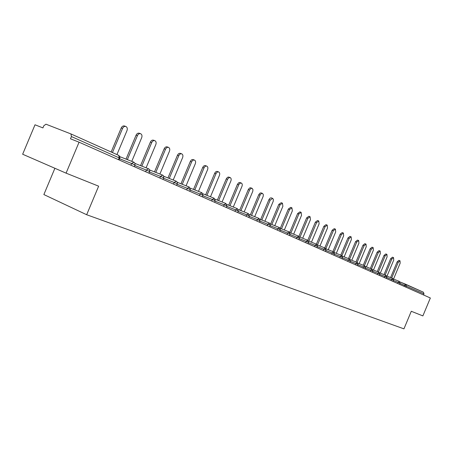 <?xml version="1.0" encoding="UTF-8"?>
<svg xmlns="http://www.w3.org/2000/svg" width="453" height="453" viewBox="0 0 453 453"><rect width="100%" height="100%" fill="white"/><g stroke="black" fill="none" stroke-linecap="round" stroke-linejoin="round"><path stroke-width="0.68" d="M54.898 168.278L43.867 194.564L86.67 214.733L403.94 328.855L411.284 311.273L422.875 315.905L430.35 297.995L79.065 142.191L66.076 173.148L22.65 154.235L35.011 124.785L42.922 127.91L43.833 125.741L45.974 124.207L70.945 133.935L71.427 136.563L70.487 138.805L79.065 142.191M405.769 284.291L423.408 292.208L423.991 293.872L423.532 294.971M86.67 214.733L98.641 186.177L66.076 173.148M116.936 154.586L126.999 130.589C127.627 128.68 127.276 127.321 125.951 126.512C124.552 126.104 123.42 126.744 122.559 128.437L112.44 152.57M122.559 128.437L121.228 127.956C122.089 126.262 123.222 125.623 124.62 126.036L125.719 126.432M121.228 127.956L111.155 151.987M131.766 161.364L141.681 137.718C142.299 135.843 141.97 134.518 140.696 133.737C139.348 133.346 138.256 133.98 137.412 135.645L127.355 159.626M137.412 135.645L136.087 135.158C136.925 133.499 138.023 132.865 139.371 133.261L140.487 133.663M136.087 135.158L126.042 159.111M146.093 167.814L155.826 144.581C156.438 142.746 156.126 141.455 154.903 140.696C153.601 140.322 152.536 140.951 151.71 142.587L141.84 166.138M151.71 142.587L150.39 142.1C151.217 140.47 152.282 139.841 153.584 140.22L154.705 140.628M150.39 142.1L140.532 165.622M159.898 174.026L169.462 151.2C170.062 149.399 169.773 148.137 168.59 147.406C167.333 147.044 166.302 147.667 165.492 149.275L155.798 172.406M165.492 149.275L164.179 148.794C164.988 147.185 166.019 146.562 167.276 146.925L168.414 147.338M164.179 148.794L154.496 171.891M173.216 180.017L182.616 157.587C183.205 155.821 182.933 154.581 181.795 153.873C180.583 153.527 179.575 154.145 178.782 155.724L169.263 178.454M178.782 155.724L177.474 155.243C178.267 153.663 179.275 153.046 180.487 153.397L181.63 153.81M177.474 155.243L167.967 177.944M186.07 185.804L195.305 163.748C195.889 162.01 195.634 160.804 194.541 160.119C193.363 159.784 192.389 160.396 191.608 161.953L182.253 184.292M191.608 161.953L190.311 161.466C191.087 159.915 192.061 159.303 193.238 159.637L194.382 160.062M190.311 161.466L180.962 183.776M198.482 191.387L207.565 169.699C208.142 167.995 207.899 166.812 206.845 166.143C205.707 165.826 204.756 166.432 203.997 167.961L194.796 189.926M203.997 167.961L202.701 167.48C203.465 165.951 204.411 165.351 205.549 165.668L206.698 166.092M202.701 167.48L193.516 189.416M210.481 196.783L219.411 175.447C219.982 173.776 219.756 172.616 218.737 171.97C217.633 171.664 216.71 172.265 215.962 173.771L206.919 195.368M215.962 173.771L214.677 173.289C215.424 171.789 216.347 171.189 217.446 171.494L218.601 171.919M214.677 173.289L205.639 194.858M222.078 201.998L230.866 181.007C231.426 179.365 231.217 178.233 230.232 177.604L228.754 177.819L227.661 179.111L218.635 200.628M227.531 179.388L226.251 178.907L227.474 177.344L228.555 177.027L230.107 177.559M226.251 178.907L217.366 200.124M233.301 207.044L241.953 186.387C242.502 184.773 242.304 183.663 241.353 183.052L239.92 183.272L238.844 184.547L229.971 205.719M238.72 184.818L237.446 184.343L238.646 182.797L239.694 182.48L241.234 183.006M237.446 184.343L228.708 205.215M244.167 211.93L252.785 191.308L252.95 189.581L252.117 188.323L250.928 188.431L249.677 189.807L240.939 210.645M249.552 190.073L248.284 189.597L249.456 188.08L250.475 187.763L252.004 188.284M248.284 189.597L239.688 210.141M254.688 216.659L263.176 196.353L263.346 194.66L262.536 193.431L261.381 193.539L260.158 194.898L251.562 215.413M260.039 195.164L258.782 194.688L259.926 193.188L260.922 192.87L262.434 193.391M258.782 194.688L250.316 214.915M264.88 221.245L273.238 201.245L273.363 199.337L272.638 198.38L270.198 200.096L261.857 220.033M270.198 200.096L268.946 199.626L270.073 198.142L271.036 197.825L272.542 198.346M268.946 199.626L260.617 219.535M274.767 225.685L282.893 206.262L282.429 203.176L280.045 204.875L271.834 224.512M280.045 204.875L278.805 204.405L281.188 202.706L282.338 203.142M278.805 204.405L270.6 224.02M284.348 229.994L292.355 210.855L291.919 207.831L289.597 209.513L281.506 228.856M289.597 209.513L288.363 209.043L290.69 207.361L291.834 207.797M288.363 209.043L280.288 228.352M293.652 234.178L301.539 215.311L301.132 212.344L298.861 214.009L290.894 233.069M298.861 214.009L297.638 213.544L299.909 211.879L301.052 212.31M297.638 213.544L289.767 232.366M302.683 238.233L310.458 219.643L310.079 216.721L307.859 218.374L300.005 237.157M307.859 218.374L306.641 217.91L308.861 216.262L309.999 216.693M306.641 217.91L298.929 236.358M311.454 242.174L319.116 223.844L318.759 220.979L316.59 222.616L308.85 241.126M316.59 222.616L315.384 222.151L317.553 220.515L318.691 220.951M315.384 222.151L307.797 240.294M319.977 246.002L327.53 227.927L327.196 225.113L325.078 226.738L317.445 244.988M325.078 226.738L323.878 226.274L326.001 224.654L327.128 225.084M323.878 226.274L316.398 244.161M328.255 249.728L335.713 231.896L335.401 229.127L333.323 230.736L325.843 248.629M333.323 230.736L332.134 230.277L334.206 228.674L335.333 229.105M332.134 230.277L324.756 247.927M336.313 253.346L343.663 235.758L343.374 233.035L341.341 234.631L334.014 252.162M341.341 234.631L340.158 234.173L342.191 232.582L343.312 233.012M340.158 234.173L332.876 251.591M344.144 256.862L351.398 239.512L351.126 236.834L349.138 238.414L341.936 255.651M349.138 238.414L347.966 237.961L349.954 236.387L351.069 236.811M347.966 237.961L340.781 255.147M351.771 260.288L358.929 243.165L358.674 240.532L356.726 242.1L349.631 259.082M356.726 242.1L355.56 241.647L357.508 240.084L358.623 240.515M355.56 241.647L348.47 258.612M359.195 263.623L366.256 246.721L366.024 244.133L364.116 245.685L357.111 262.446M364.116 245.685L362.955 245.237L364.863 243.686L365.973 244.11M362.955 245.237L355.962 261.981M366.42 266.868L373.391 250.186L373.176 247.638L371.307 249.173L364.393 265.724M371.307 249.173L370.158 248.731L372.026 247.196L373.125 247.621M370.158 248.731L363.249 265.265M373.465 270.033L380.344 253.561L380.146 251.053L378.312 252.576L371.483 268.918M378.312 252.576L377.173 252.134L379.008 250.611L380.101 251.036M377.173 252.134L370.35 268.459M380.327 273.114L387.117 256.851L386.936 254.376L385.141 255.888L378.397 272.032M385.141 255.888L384.008 255.447L385.803 253.94L386.89 254.359M384.008 255.447L377.27 271.574M387.015 276.12L393.725 260.056L393.555 257.621L391.794 259.122L385.135 275.062M391.794 259.122L390.667 258.68L392.434 257.185L393.515 257.604M390.667 258.68L384.014 274.609M393.538 279.048L400.163 263.182L400.01 260.786L398.283 262.27L391.703 278.017M398.283 262.27L397.168 261.834L398.895 260.35L399.971 260.769M397.168 261.834L390.594 277.57M71.03 133.975L118.692 155.373L119.213 157.887L71.427 136.563M118.465 159.671L119.213 157.887L119.802 158.188M423.408 292.208L399.942 281.925L405.707 284.263L406.296 285.979L405.82 287.117M423.991 293.872L399.976 283.385M130.94 165.203L131.647 163.505L119.575 158.726M133.901 162.202L131.647 163.505L134.988 164.96L135.011 163.34L133.895 162.202M145.662 171.732L146.359 170.062L134.773 165.47M159.835 178.018L160.521 176.381L149.399 171.964M173.499 184.077L174.173 182.474L163.488 178.222M186.67 189.92L187.332 188.34L177.066 184.252M199.382 195.56L200.033 194.009L190.158 190.067M211.659 201.002L212.293 199.479L202.791 195.679M223.516 206.262L224.144 204.762L214.994 201.104M234.982 211.347L235.594 209.875L226.783 206.341M246.07 216.262L246.675 214.818L238.176 211.409M256.8 221.024L257.395 219.597L249.201 216.308M267.191 225.628L267.774 224.229L259.869 221.053M277.253 230.096L277.831 228.714L270.198 225.645M287.009 234.422L287.581 233.063L280.203 230.096M296.472 238.618L297.032 237.281L289.909 234.405M305.65 242.689L306.2 241.37L299.314 238.589M314.558 246.642L315.101 245.339L308.442 242.649M323.21 250.475L323.742 249.195L317.298 246.591M331.613 254.207L332.14 252.944L325.905 250.418M339.778 257.825L340.299 256.585L334.263 254.139M347.723 261.347L348.232 260.124L342.383 257.751M355.441 264.773L355.95 263.561L350.282 261.268M362.955 268.108L363.459 266.913L357.961 264.682M370.271 271.353L370.764 270.175L365.435 268.012M377.394 274.507L377.881 273.346L372.711 271.251M384.331 277.587L384.812 276.438L379.795 274.399M391.092 280.583L391.562 279.45L386.698 277.474M397.677 283.504L398.147 282.389L393.419 280.464M404.099 286.353L404.563 285.248L405.695 284.257M148.895 173.165L149.773 170.792L149.275 169.309L148.533 168.776L146.359 170.062L149.603 171.477M162.989 179.416L163.844 177.083L163.363 175.634L162.633 175.107L160.521 176.381L163.68 177.757M176.568 185.441L177.412 183.148L176.936 181.721L176.217 181.206L174.173 182.474L177.248 183.81M189.326 187.095L187.332 188.34L190.334 189.648L189.32 187.095M201.97 192.774L200.033 194.009L202.961 195.283L201.964 192.768M214.178 198.255L212.293 199.479L215.152 200.719L214.178 198.255M225.979 203.55L224.144 204.762L226.936 205.973M237.383 208.674L235.594 209.875L238.323 211.053L237.378 208.674M248.414 213.629L246.675 214.818L249.343 215.968L248.408 213.623M249.331 214.518L259.082 218.42L257.395 219.597L260.005 220.724M259.982 219.286L269.422 223.063L267.774 224.229L270.328 225.334M279.444 227.559L277.831 228.714L280.333 229.796L279.45 227.565L270.299 223.901M289.15 231.919L287.581 233.063L290.028 234.116L289.161 231.925L280.299 228.369M298.567 236.149L297.032 237.281L299.433 238.312L298.572 236.155L289.988 232.706M307.7 240.249L306.2 241.37L308.555 242.383L307.706 240.254L299.382 236.908M308.504 240.99L316.562 244.229L315.101 245.339L317.406 246.336M325.175 248.097L323.742 249.195L326.007 250.169L325.18 248.102L317.349 244.948M333.821 255.186L334.365 253.89L333.55 251.857L332.14 252.944L334.359 253.895M334.291 252.531L341.664 255.503L340.299 256.585L342.479 257.519M349.569 259.054L348.232 260.124L350.373 261.041L349.58 259.059L342.406 256.16M350.299 259.694L357.253 262.502L355.95 263.561L358.051 264.467M365.016 269.02L365.526 267.791L364.744 265.866L363.459 266.913L365.526 267.797M372.021 269.133L370.764 270.175L372.796 271.041L372.026 269.139L365.441 266.472M379.11 272.315L377.881 273.346L379.88 274.201L379.116 272.321L372.706 269.728M379.784 272.893L386.013 275.418L384.812 276.438L386.777 277.281M392.745 278.442L391.562 279.45L393.498 280.277L392.751 278.442L386.675 275.985M399.303 281.387L398.147 282.389L400.05 283.199L399.314 281.392L393.397 278.991M71.019 133.969L118.913 155.481L119.977 157.225L119.065 159.937M119.881 156.687L133.805 162.168M134.269 166.676L134.994 164.937M135.056 163.459L148.454 168.743M149.666 169.983L162.553 175.079M163.731 176.268L176.149 181.177M177.287 182.321L189.258 187.066M189.665 191.245L190.339 189.631M190.362 188.165L201.902 192.746M202.304 196.851L202.967 195.266M202.984 193.799L214.116 198.227M214.507 202.264L215.158 200.702M215.164 199.246L225.917 203.527M226.296 207.497L226.942 205.962L225.973 203.55M226.942 204.507L237.327 208.652M237.695 212.553L238.329 211.041M238.318 209.597L248.357 213.606M248.725 217.44L249.348 215.956M259.099 218.425L260.011 220.713L259.399 222.174M269.433 223.069L270.333 225.322L269.733 226.76M279.744 231.2L280.333 229.784M289.45 235.503L290.033 234.11M298.861 239.677L299.433 238.306M307.989 243.725L308.555 242.372M316.573 244.235L317.411 246.324L316.857 247.661M325.464 251.477L326.013 250.164M325.945 248.793L333.55 251.857M341.953 258.788L342.485 257.514L341.664 255.503M349.852 262.293L350.379 261.036M357.536 265.701L358.057 264.461L357.253 262.502M357.972 263.131L364.744 265.866M372.292 272.247L372.802 271.036M379.382 275.39L379.88 274.195M386.024 275.424L386.777 277.276L386.284 278.453M393.017 281.438L393.498 280.271M399.574 284.348L400.05 283.199"/></g></svg>
